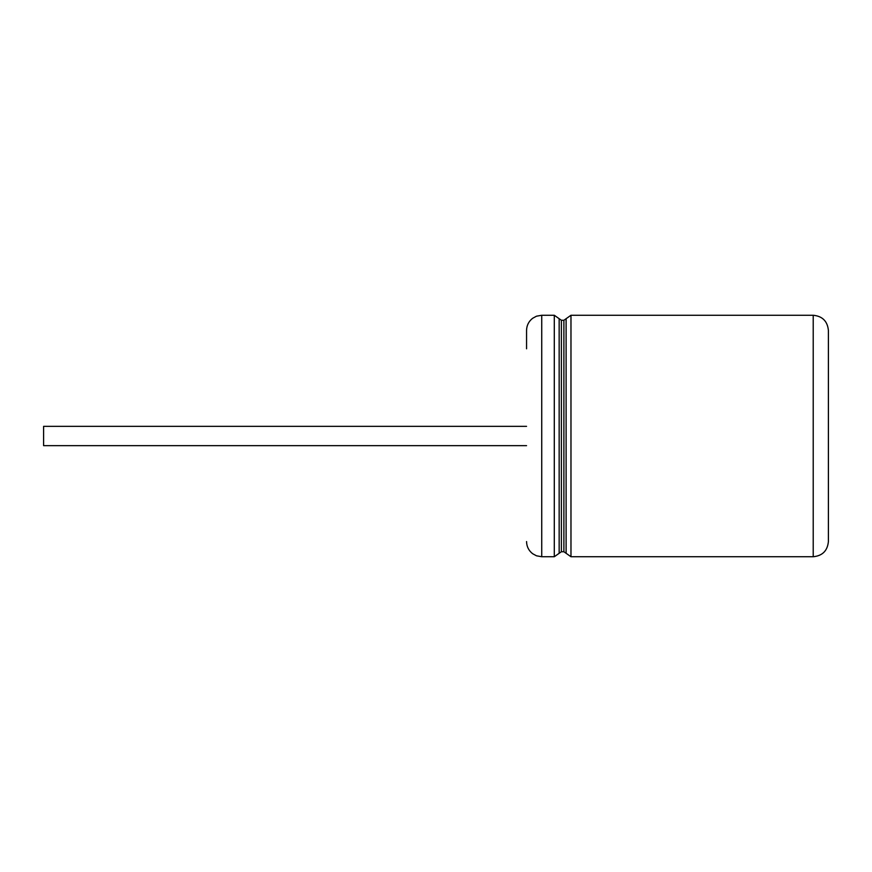 <?xml version="1.0" encoding="UTF-8"?>
<svg xmlns="http://www.w3.org/2000/svg" width="872" height="872" viewBox="0 0 872 872"><rect width="100%" height="100%" fill="white"/><g stroke="black" fill="none" stroke-linecap="round" stroke-linejoin="round"><path stroke-width="1.31" d="M526.557 426.343L43.6 426.343L43.6 445.657L526.557 445.657M813.216 315.261L813.216 556.739C822.438 555.835 827.495 550.777 828.4 541.556L828.4 330.444C827.495 321.223 822.438 316.165 813.216 315.261L570.975 315.261L563.89 320.275L561.383 320.275L554.298 315.261L541.741 315.261L536.487 316.198L532.618 318.302C528.694 321.397 526.666 325.452 526.557 330.444L526.557 348.8M828.4 443.292L828.4 450.344M828.4 503.842L828.4 535.146M813.216 556.739L570.975 556.739L570.975 315.261M570.975 556.739L563.89 551.725L561.383 551.725L554.298 556.739L541.741 556.739L541.741 315.261M554.298 556.739L554.298 315.261M559.159 553.295L559.159 318.705M561.383 551.725L561.383 320.275M563.89 551.725L563.89 320.275M566.113 553.295L566.113 318.705M541.741 556.739L536.487 555.802L532.618 553.698C528.694 550.603 526.666 546.548 526.557 541.556"/></g></svg>
